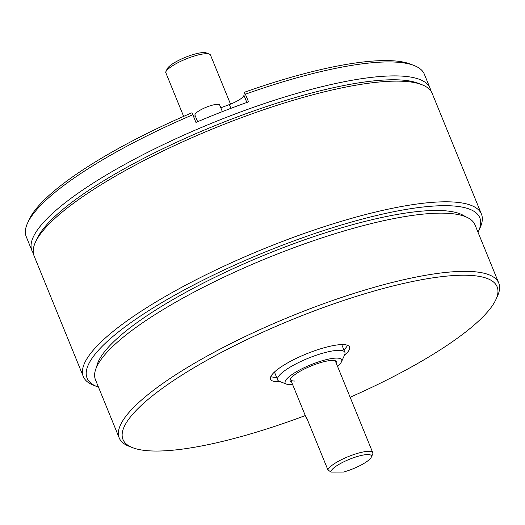 <?xml version="1.0" encoding="UTF-8"?>
<svg xmlns="http://www.w3.org/2000/svg" width="525" height="525" viewBox="0 0 525 525"><rect width="100%" height="100%" fill="white"/><g stroke="black" fill="none" stroke-linecap="round" stroke-linejoin="round"><path stroke-width="0.79" d="M33.331 253.148A214.994 50.092 -22.2 0 1 31.946 250.661A214.994 50.092 -22.2 0 1 115.487 169.647A214.994 50.092 -22.2 0 1 430.054 88.193A214.994 50.092 -22.2 0 1 430.808 90.943M27.51 223.217L29.118 219.686A212.087 49.416 -22.2 0 1 110.283 153.064A212.087 49.416 -22.2 0 1 192.006 112.757L192.826 114.739A214.994 50.092 157.8 0 0 109.791 155.682A214.994 50.092 157.8 0 0 27.51 223.217A214.994 50.092 157.8 0 0 26.25 236.696L31.946 250.661M419.974 84.013A212.087 49.416 157.8 0 0 118.118 172.259A212.087 49.416 157.8 0 0 36.225 240.614M430.054 88.193L424.358 74.235A214.994 50.092 157.8 0 0 414.022 65.487A214.994 50.092 157.8 0 0 245.398 94.192L244.25 92.334L243.935 95.287A15.212 3.544 -22.2 0 1 237.969 100.57A15.212 3.544 -22.2 0 1 229.373 104.56A184.997 43.103 157.8 0 0 220.815 107.815M244.25 92.334A212.087 49.416 -22.2 0 1 410.406 64.089L414.022 65.487M195.346 116.084A15.212 3.544 -22.2 0 1 193.108 115.428M192.826 114.739L195.956 122.417A214.994 50.092 -22.2 0 1 248.535 101.87L245.398 94.192M481.438 214.102L432.193 93.43A214.994 50.092 157.8 0 0 421.857 84.682L418.235 83.285A212.087 49.416 157.8 0 0 118.118 172.259A212.087 49.416 157.8 0 0 36.953 238.882L35.346 242.419A214.994 50.092 157.8 0 0 34.086 255.892L83.331 376.569A214.994 50.092 -22.2 0 1 166.871 295.555A214.994 50.092 -22.2 0 1 481.438 214.102A214.994 50.092 -22.2 0 1 480.172 227.581L478.57 231.118A212.087 49.416 157.8 0 0 386.722 213.183A212.087 49.416 157.8 0 0 169.496 298.167A212.087 49.416 157.8 0 0 97.282 386.715A212.087 49.416 157.8 0 0 98.483 387.155M421.857 84.682A214.994 50.092 157.8 0 0 117.626 174.877A214.994 50.092 157.8 0 0 35.346 242.419M97.282 386.715L93.66 385.317A214.994 50.092 -22.2 0 1 83.331 376.569M465.176 216.543A201.082 46.856 157.8 0 0 175.409 298.154A201.082 46.856 157.8 0 0 96.659 366.936M478.019 232.267A212.087 49.416 157.8 0 0 478.57 231.118M197.643 121.708L194.978 115.192A13.355 3.111 -22.2 0 1 200.169 110.158A13.355 3.111 -22.2 0 1 219.706 105.098L222.37 111.628M327.902 469.888A24.229 5.644 -22.2 0 1 337.326 461.888A24.229 5.644 -22.2 0 1 372.77 452.708A24.229 5.644 -22.2 0 1 372.632 454.223L371.293 457.17A21.807 5.079 157.8 0 0 361.85 455.326A21.807 5.079 157.8 0 0 339.517 464.067A21.807 5.079 157.8 0 0 330.98 472.067L327.902 469.888L306.541 417.533A24.229 5.644 -22.2 0 0 306.548 418.661L290.627 379.66M307.328 419.475A24.229 5.644 -22.2 0 1 306.548 418.661M330.98 472.067L343.527 472.041A21.807 5.079 157.8 0 0 362.946 464.021A21.807 5.079 157.8 0 0 371.293 457.17M165.788 71.879L167.127 68.933A21.807 5.079 -22.2 0 1 175.468 62.081A21.807 5.079 -22.2 0 1 206.325 52.933L209.344 54.101A24.229 5.644 157.8 0 0 175.061 64.267A24.229 5.644 157.8 0 0 165.788 71.879A24.229 5.644 157.8 0 0 165.638 72.266L183.638 116.379M230.514 104.114L210.505 55.086A24.229 5.644 157.8 0 0 209.344 54.101M286.617 384.156L279.379 381.353A36.343 8.466 -22.2 0 1 277.633 379.877A36.343 8.466 -22.2 0 1 299.519 362.106A36.343 8.466 -22.2 0 1 338.868 350.333A36.343 8.466 -22.2 0 1 344.925 352.413A36.343 8.466 -22.2 0 1 344.715 354.69L341.499 361.758A30.529 7.114 157.8 0 0 336.591 358.096A30.529 7.114 157.8 0 0 300.398 369.561A30.529 7.114 157.8 0 0 286.617 384.156A30.529 7.114 157.8 0 0 290.24 384.661A30.529 7.114 157.8 0 0 292.622 384.536M291.592 382.023A25.193 5.873 -22.2 0 1 290.233 379.319A25.193 5.873 -22.2 0 1 307.972 367.323A25.193 5.873 -22.2 0 1 332.542 360.413A25.193 5.873 -22.2 0 1 335.534 360.833A25.193 5.873 -22.2 0 1 336.459 363.72M290.581 378.702A24.229 5.644 157.8 0 0 294.669 381.045M337.483 366.233A30.529 7.114 157.8 0 0 341.499 361.758M132.687 447.7L129.065 446.296A204.96 47.755 -22.2 0 1 119.214 437.955A204.96 47.755 -22.2 0 1 198.857 360.721A204.96 47.755 -22.2 0 1 498.75 283.073A204.96 47.755 -22.2 0 1 497.549 295.923L495.941 299.453A202.053 47.079 157.8 0 0 408.437 282.371A202.053 47.079 157.8 0 0 201.488 363.339A202.053 47.079 157.8 0 0 132.687 447.7A202.053 47.079 157.8 0 0 305.281 415.564M119.214 437.955L95.465 379.759A204.96 47.755 -22.2 0 1 175.107 302.525A204.96 47.755 -22.2 0 1 475 224.871L498.75 283.073M350.142 397.254A202.053 47.079 157.8 0 0 418.615 362.926A202.053 47.079 157.8 0 0 495.941 299.453M347.511 345.299A42.637 9.936 -22.2 0 1 343.882 349.853M280.009 381.596A42.637 9.936 -22.2 0 1 270.572 379.247A42.637 9.936 -22.2 0 1 287.142 363.175A42.637 9.936 -22.2 0 1 349.532 347.018A42.637 9.936 -22.2 0 1 344.433 355.307M276.59 377.311A42.637 9.936 -22.2 0 1 270.808 376.602M230.915 108.34L229.373 104.56M246.862 102.467L243.935 95.287M372.77 452.708L335.488 361.351M277.633 379.877L274.444 372.054M344.925 352.413L341.736 344.59"/></g></svg>
